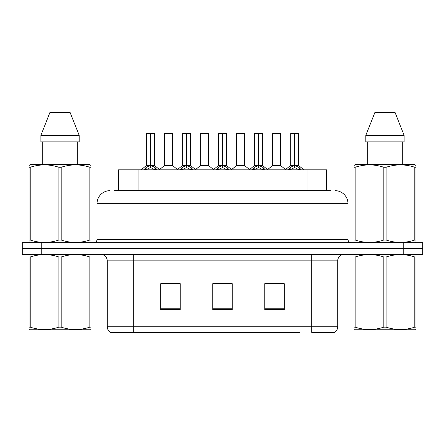 <?xml version="1.0" encoding="UTF-8"?>
<svg xmlns="http://www.w3.org/2000/svg" width="445" height="445" viewBox="0 0 445 445"><rect width="100%" height="100%" fill="white"/><g stroke="black" fill="none" stroke-linecap="round" stroke-linejoin="round"><path stroke-width="0.67" d="M118.548 190.644L118.548 169.834L326.58 169.834L326.58 190.644M337.711 326.786C337.633 329.211 336.57 331.074 334.523 332.376L311.7 332.376L311.7 326.786L337.711 326.786L337.711 260.859A6.503 6.503 0 0 1 344.213 254.356M299.869 332.376L110.477 332.376A6.503 6.503 0 0 1 107.29 326.786L107.29 260.859C106.906 256.91 104.736 254.746 100.787 254.356M422.75 254.356L422.75 248.505L22.25 248.505L22.25 254.356L41.752 254.356L41.752 248.505L22.25 248.505L22.25 242.653L41.752 242.653L41.752 248.505L422.75 248.505L422.75 254.356L41.752 254.356M284.266 309.687L284.266 283.682L264.758 283.682L264.758 309.687L284.266 309.687M180.242 309.687L180.242 283.682L160.734 283.682L160.734 309.687L180.242 309.687M232.251 309.687L232.251 283.682L212.749 283.682L212.749 309.687L232.251 309.687M163.66 283.81L173.411 283.81M271.717 283.81L281.468 283.81M217.688 283.81L227.44 283.81M114.871 190.644L330.424 190.644M114.576 190.644L123.026 190.644L123.026 203.643L97.021 203.643L97.021 239.404A3.248 3.248 0 0 1 93.767 242.653M110.021 190.644A13.005 13.005 0 0 0 97.021 203.643M334.979 190.644A13.005 13.005 0 0 1 347.979 203.643L347.979 239.404C348.157 241.362 349.242 242.442 351.233 242.653M422.75 248.505L422.75 242.653L41.752 242.653M143.729 169.99L146.094 167.492L150.354 165.34L150.354 167.609L150.354 165.34M150.699 133.556L154.426 133.556L150.699 133.556L150.699 165.34L154.96 167.492L157.324 169.99M150.354 133.556L146.628 133.556L150.36 133.428L150.354 165.29L146.628 165.29L150.582 165.284L150.699 164.639L150.699 167.609L150.699 165.34M154.298 133.428L146.755 133.428M154.426 133.556L154.426 165.284L150.699 165.29L154.548 165.54L151.128 165.54M146.628 133.556L146.628 165.29L141.204 169.834M150.694 133.428L150.582 164.639M154.96 169.851L150.699 167.609M150.354 167.609L146.722 169.406M150.36 133.428L150.471 164.639M150.471 133.428L149.225 133.428M169.523 165.284L164.517 165.54L172.554 165.54L172.31 133.428L164.633 133.556L164.633 165.284L168.705 165.284M168.366 165.284L167.554 165.284M179.752 169.99L182.116 167.492L186.377 165.34L186.377 167.609L186.377 165.34M186.716 133.556L190.449 133.556L186.716 133.556L186.716 165.34L190.977 167.492L193.341 169.99M186.377 133.556L182.645 133.556L186.383 133.428L186.377 165.29L182.645 165.29L186.605 165.284L186.716 164.639L186.716 167.609L186.716 165.34M190.315 133.428L182.773 133.428M190.449 133.556L190.449 165.284L186.716 165.284L190.566 165.54L187.145 165.54M182.645 133.556L182.645 165.29L177.227 169.834M186.711 133.428L186.605 164.639M190.977 169.851L186.716 167.609M186.377 167.609L182.745 169.406M186.383 133.428L186.488 164.639M186.488 133.428L185.248 133.428M215.769 169.99L218.133 167.492L222.394 165.34L222.394 167.609L222.394 165.34M222.734 133.556L226.466 133.556L222.734 133.556L222.734 165.34L226.994 167.492L229.359 169.99M222.394 133.556L218.662 133.556L222.4 133.428L222.394 165.29L218.667 165.29L222.622 165.284L222.734 164.639L222.734 167.609L222.734 165.34M226.338 133.428L218.795 133.428M226.466 133.556L226.466 165.284L222.734 165.29L226.583 165.54L223.162 165.54M218.662 133.556L218.667 165.29L213.244 169.834M222.728 133.428L222.622 164.639M226.994 169.851L222.734 167.609M222.394 167.609L218.762 169.406M222.4 133.428L222.506 164.639M222.506 133.428L221.265 133.428M251.787 169.99L254.151 167.492L258.411 165.34L258.411 167.609L258.411 165.34M258.756 133.556L262.483 133.556L258.756 133.556L258.756 165.34L263.017 167.492L265.381 169.99M258.411 133.556L254.685 133.556L258.417 133.428L258.411 165.29L254.685 165.29L258.64 165.284L258.756 164.639L258.756 167.609L258.756 165.34M262.355 133.428L254.813 133.428M262.483 133.556L262.483 165.284L258.756 165.29L262.606 165.54L259.185 165.54M254.685 133.556L254.685 165.29L249.261 169.834M258.751 133.428L258.64 164.639M263.017 169.851L258.756 167.609M258.411 167.609L254.779 169.406M258.417 133.428L258.528 164.639M258.528 133.428L257.282 133.428M287.809 169.99L290.173 167.492L294.434 165.34L294.434 167.609L294.434 165.34M294.774 133.556L298.506 133.556L294.774 133.556L294.774 165.34L299.034 167.492L301.399 169.99M294.434 133.556L290.702 133.556L294.44 133.428L294.434 165.29L290.702 165.29L294.662 165.284L294.774 164.639L294.774 167.609L294.774 165.34M298.373 133.428L290.83 133.428M298.506 133.556L298.506 165.284L294.774 165.29L298.623 165.54L295.202 165.54M290.702 133.556L290.702 165.29L285.278 169.834M294.768 133.428L294.662 164.639M299.034 169.851L294.774 167.609M294.434 167.609L290.802 169.406M294.44 133.428L294.546 164.639M294.546 133.428L293.305 133.428M205.54 165.284L200.534 165.54L208.577 165.54L208.327 133.428L200.656 133.556L200.656 165.284L204.728 165.284M204.383 165.284L203.571 165.284M241.557 165.284L236.556 165.54L244.594 165.54L244.344 133.428L236.673 133.556L236.673 165.284L240.745 165.284M240.406 165.284L239.588 165.284M277.58 165.284L272.574 165.54L280.611 165.54L280.367 133.428L272.69 133.556L272.69 165.284L276.762 165.284M276.423 165.284L275.611 165.284M90.986 329.434L90.58 329.778L29.465 329.778L29.059 329.434M90.986 327.576L90.986 327.147C90.986 330.296 90.986 330.296 90.986 327.147L89.84 327.147L89.84 256.988C80.323 253.839 70.766 253.839 61.176 256.988L58.874 256.988C49.362 253.839 39.805 253.839 30.21 256.988L29.059 256.988C29.059 253.839 29.059 253.839 29.059 256.988L29.059 256.559M61.176 256.988L61.176 327.147C70.688 330.296 80.245 330.296 89.84 327.147M61.176 327.147L58.874 327.147L58.874 256.988M90.986 256.565L90.986 256.988C90.986 253.839 90.986 253.839 90.986 256.988L89.84 256.988M90.986 254.662L90.58 254.356M29.465 254.356L29.059 254.701M90.986 256.988L90.986 327.147M30.21 256.988L30.21 327.147L29.059 327.147L29.059 256.988M30.21 327.147C39.727 330.296 49.278 330.296 58.874 327.147M29.059 327.147C29.059 330.296 29.059 330.296 29.059 327.147L29.059 327.576M415.942 329.434L415.535 329.778L354.42 329.778L354.014 329.434M415.942 327.576L415.942 327.147C415.942 330.296 415.942 330.296 415.942 327.147L414.79 327.147L414.79 256.988C405.273 253.839 395.722 253.839 386.127 256.988L383.824 256.988C374.312 253.839 364.755 253.839 355.16 256.988L354.014 256.988C354.014 253.839 354.014 253.839 354.014 256.988L354.014 256.559M386.127 256.988L386.127 327.147C395.638 330.296 405.195 330.296 414.79 327.147M386.127 327.147L383.824 327.147L383.824 256.988M415.942 256.565L415.942 256.988C415.942 253.839 415.942 253.839 415.942 256.988L414.79 256.988M415.942 254.662L415.535 254.356M354.42 254.356L354.014 254.701M415.942 256.988L415.942 327.147M355.16 256.988L355.16 327.147L354.014 327.147L354.014 256.988M355.16 327.147C364.678 330.296 374.234 330.296 383.824 327.147M354.014 327.147C354.014 330.296 354.014 330.296 354.014 327.147L354.014 327.576M90.58 242.653L90.986 242.419L90.986 240.027L89.84 240.027L89.84 167.264C80.323 164.116 70.766 164.116 61.176 167.264L58.874 167.264C49.362 164.116 39.805 164.116 30.21 167.264L29.059 167.264L29.059 165.473L30.566 164.633L29.059 165.473L29.059 240.845M61.176 167.264L61.176 240.027C70.688 243.176 80.245 243.176 89.84 240.027M61.176 240.027L58.874 240.027L58.874 167.264M30.21 167.264L30.21 240.027C39.727 243.176 49.278 243.176 58.874 240.027M30.21 240.027L29.059 240.027L29.059 242.419L29.465 242.653M90.986 240.845L90.986 165.473L89.484 164.633L90.986 165.473L90.986 167.264L89.84 167.264M89.484 164.633L30.566 164.633M42.292 141.877L42.292 164.633M77.758 164.633L77.758 141.877M79.177 141.877L79.177 135.38L79.177 141.877L40.873 141.877L40.873 135.38L49.873 112.624L40.873 135.38L79.177 135.38L70.177 112.624L49.873 112.624M70.177 112.624L79.177 135.38M415.535 242.653L415.942 242.419L415.942 240.027L414.79 240.027L414.79 167.264C405.273 164.116 395.722 164.116 386.127 167.264L383.824 167.264C374.312 164.116 364.755 164.116 355.16 167.264L354.014 167.264L354.014 165.473L355.516 164.633L354.014 165.473L354.014 240.845M386.127 167.264L386.127 240.027C395.638 243.176 405.195 243.176 414.79 240.027M386.127 240.027L383.824 240.027L383.824 167.264M355.16 167.264L355.16 240.027C364.678 243.176 374.234 243.176 383.824 240.027M355.16 240.027L354.014 240.027L354.014 242.419L354.42 242.653M415.942 240.845L415.942 165.473L414.434 164.633L415.942 165.473L415.942 167.264L414.79 167.264M414.434 164.633L355.516 164.633M367.242 141.877L367.242 164.633M402.708 164.633L402.708 141.877L402.708 164.633M404.127 141.877L404.127 135.38L404.127 141.877L365.823 141.877L365.823 135.38L374.824 112.624L365.823 135.38L404.127 135.38L395.127 112.624L374.824 112.624M395.127 112.624L404.127 135.38M138.056 190.644L138.056 169.834M307.078 190.644L307.078 169.834M311.7 254.356L311.7 260.859L107.29 260.859M337.711 260.859L311.7 260.859L311.7 326.786L133.3 326.786L133.3 332.376M107.29 326.786L133.3 326.786L133.3 254.356M403.248 254.356L403.248 242.653M232.251 308.786L212.749 308.786M180.242 308.786L160.734 308.786M284.266 308.786L264.758 308.786M123.026 242.653L123.026 239.404L347.979 239.404M97.021 239.404L123.026 239.404L123.026 203.643L321.974 203.643L321.974 242.653M347.979 203.643L321.974 203.643L321.974 190.644M149.926 165.54L146.505 165.54M154.96 167.492L154.96 169.834M155.639 168.082L155.639 169.834M146.094 167.492L146.094 169.834M145.415 168.082L145.415 169.834M172.438 133.556L164.633 133.556M185.949 165.54L182.528 165.54M190.977 167.492L190.977 169.834M191.662 168.082L191.662 169.834M182.116 167.492L182.116 169.834M181.432 168.082L181.432 169.834M221.966 165.54L218.545 165.54M226.994 167.492L226.994 169.834M227.679 168.082L227.679 169.834M218.133 167.492L218.133 169.834M217.449 168.082L217.449 169.834M257.983 165.54L254.562 165.54M263.017 167.492L263.017 169.834M263.696 168.082L263.696 169.834M254.151 167.492L254.151 169.834M253.472 168.082L253.472 169.834M294.006 165.54L290.585 165.54M299.034 167.492L299.034 169.834M299.719 168.082L299.719 169.834M290.173 167.492L290.173 169.834M289.489 168.082L289.489 169.834M208.455 133.556L200.656 133.556M244.477 133.556L236.673 133.556M280.495 133.556L272.69 133.556M154.548 165.54L159.85 169.834M164.517 165.54L159.532 169.578M172.554 165.54L177.544 169.578M190.566 165.54L195.867 169.834M226.583 165.54L231.889 169.834M262.606 165.54L267.907 169.834M298.623 165.54L303.924 169.834M200.534 165.54L195.55 169.578M208.577 165.54L213.561 169.578M236.556 165.54L231.572 169.578M244.594 165.54L249.578 169.578M272.574 165.54L267.59 169.578M280.611 165.54L285.601 169.578"/></g></svg>
